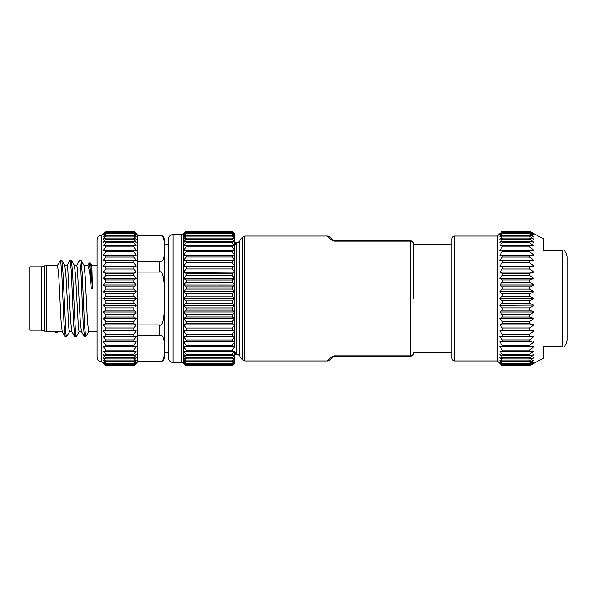 <?xml version="1.0" encoding="UTF-8"?>
<svg xmlns="http://www.w3.org/2000/svg" width="597" height="597" viewBox="0 0 597 597"><rect width="100%" height="100%" fill="white"/><g stroke="black" fill="none" stroke-linecap="round" stroke-linejoin="round"><path stroke-width="0.9" d="M97.132 298.5L97.132 239.867L97.132 357.133L97.132 331.663L88.722 331.663L87.513 321.962L85.177 276.001L84.043 265.449L81.02 260.232L79.714 260.143L80.886 270.919L83.237 324.201L84.416 336.768L85.722 336.857L84.543 326.111L82.192 272.777L81.02 260.232M97.132 239.867C97.445 236.919 99.05 235.322 101.938 235.061L101.938 361.939C99.05 361.678 97.445 360.081 97.132 357.133M104.012 364.006L105.781 365.745L103.378 363.021L105.781 365.125L103.378 361.961L105.781 363.782L103.378 360.207L105.781 361.722L105.781 360.887L103.378 357.767L105.781 358.969L105.781 357.916L103.378 354.685L105.781 355.551L105.781 354.29L103.378 350.991L105.781 351.514L105.781 350.051L103.378 346.715L105.781 346.887L105.781 345.245L103.378 341.909L105.781 341.738L105.781 339.932L103.378 336.633L105.781 336.111L105.781 334.163L103.378 330.939L105.781 330.074L105.781 328.007L103.378 324.887L105.781 323.693L105.781 321.522L103.378 318.552L105.781 317.029L105.781 314.791L103.378 311.992L105.781 310.171L105.781 307.88L103.378 305.283L105.781 303.179L105.781 300.858L103.378 298.5L105.781 296.142L105.781 293.821L103.378 291.717L105.781 289.12L105.781 286.829L103.378 285.008L105.781 282.209L105.781 279.971L103.378 278.448L105.781 275.478L105.781 273.307L103.378 272.113L105.781 268.993L105.781 266.926L103.378 266.061L105.781 262.837L105.781 260.889L103.378 260.367L105.781 257.068L105.781 255.262L103.378 255.091L105.781 251.755L105.781 250.113L103.378 250.285L105.781 246.949L105.781 245.486L103.378 246.009L105.781 242.71L105.781 241.449L103.378 242.315L105.781 239.084L105.781 238.031L103.378 239.233L105.781 236.113L105.781 235.278L103.378 236.793L105.781 233.823L105.781 233.218L103.378 235.039L105.781 232.24L103.378 233.979L104.953 232.061M134.489 236.793L136.191 239.233L134.004 236.113L134.004 235.278L136.191 236.793L134.004 233.823L105.781 233.823M134.004 233.823L134.004 233.218L136.191 235.039L134.004 232.24L105.781 232.24M105.781 233.218L134.004 233.218M134.004 232.24L136.191 233.979L134.004 231.382L105.781 231.382M105.781 231.875L134.004 231.875M134.004 231.382L136.191 233.621L134.004 231.255L105.781 231.255L134.004 231.255M135.37 233.979L136.191 235.039M105.781 238.031L134.004 238.031L134.004 239.084L136.191 242.315L134.004 239.084L105.781 239.084M105.781 241.449L134.004 241.449L134.004 242.71L136.191 246.009L134.004 242.71L105.781 242.71M105.781 245.486L134.004 245.486L134.004 246.949L136.191 250.285L134.004 246.949L105.781 246.949M105.781 250.113L134.004 250.113L134.004 251.755L136.191 255.091L134.004 255.262L136.191 255.091L134.004 251.755L105.781 251.755M105.781 255.262L134.004 255.262L134.004 257.068L136.191 260.367L134.004 260.889L136.191 260.367L134.004 257.068L105.781 257.068M105.781 260.889L134.004 260.889L134.004 262.837L136.191 266.061L134.004 266.926L136.191 266.061L134.004 262.837L105.781 262.837M105.781 266.926L134.004 266.926L134.004 268.993L136.191 272.113L134.004 273.307L136.191 272.113L134.004 268.993L105.781 268.993M105.781 273.307L134.004 273.307L134.004 275.478L136.191 278.448L134.004 279.971L136.191 278.448L134.004 275.478L105.781 275.478M105.781 279.971L134.004 279.971L134.004 282.209L136.191 285.008L134.004 286.829L136.191 285.008L134.004 282.209L105.781 282.209M105.781 286.829L134.004 286.829L134.004 289.12L136.191 291.717L134.004 293.821L136.191 291.717L134.004 289.12L105.781 289.12M105.781 293.821L134.004 293.821L134.004 296.142L136.191 298.5L134.004 300.858L136.191 298.5L134.004 296.142L105.781 296.142M103.378 305.283L136.191 305.283L134.004 303.179L136.191 305.283L135.497 306.119M135.422 306.209L136.191 305.283M105.781 307.88L134.004 307.88L134.004 310.171L136.191 311.992L134.004 314.791L136.191 311.992L134.004 310.171L105.781 310.171M105.781 314.791L134.004 314.791L134.004 317.029L136.191 318.552L134.004 321.522L136.191 318.552L134.004 317.029L105.781 317.029M105.781 321.522L134.004 321.522L134.004 323.693L136.191 324.887L134.004 328.007L136.191 324.887L134.004 323.693L105.781 323.693M105.781 328.007L134.004 328.007L134.004 330.074L136.191 330.939L134.004 334.163L136.191 330.939L134.004 330.074L105.781 330.074M105.781 334.163L134.004 334.163L134.004 336.111L136.191 336.633L134.004 339.932L136.191 336.633L134.004 336.111L105.781 336.111M105.781 339.932L134.004 339.932L134.004 341.738L136.191 341.909L134.004 345.245L136.191 341.909L105.781 341.738M136.191 346.715L134.004 350.051L136.191 346.715L105.781 346.887M136.191 350.991L134.004 354.29L136.191 350.991L134.004 351.514L105.781 351.514M136.191 354.685L134.004 357.916L136.191 354.685L134.004 355.551L105.781 355.551M105.781 365.745L134.004 365.745L136.191 363.379L134.004 365.745L136.191 363.021L134.004 365.125L136.191 361.961L134.004 363.782L136.191 360.207L134.004 361.722L134.004 360.887L136.191 357.767L134.489 360.207M136.191 360.207L135.825 360.707M136.191 361.961L135.37 363.021M105.781 365.618L134.004 365.618M134.004 365.125L105.781 365.125M105.781 364.76L134.004 364.76M134.004 363.782L105.781 363.782M105.781 363.177L134.004 363.177M134.004 361.722L105.781 361.722M105.781 360.887L134.004 360.887M136.191 357.767L134.004 358.969L105.781 358.969M134.004 358.969L134.004 357.916L105.781 357.916M134.004 355.551L134.004 354.29L105.781 354.29M134.004 351.514L134.004 350.051L105.781 350.051M134.004 346.887L134.004 345.245L105.781 345.245M103.378 341.909L136.191 341.909M103.378 336.633L136.191 336.633M103.378 330.939L136.191 330.939M103.378 324.887L136.191 324.887M103.378 318.552L136.191 318.552M103.378 311.992L136.191 311.992M105.781 300.858L134.004 300.858L134.004 303.179L105.781 303.179M103.378 298.5L136.191 298.5M103.378 291.717L136.191 291.717M103.378 285.008L136.191 285.008M103.378 278.448L136.191 278.448M103.378 272.113L136.191 272.113M103.378 266.061L136.191 266.061M103.378 260.367L136.191 260.367M103.378 255.091L136.191 255.091M134.004 250.113L136.191 250.285M134.004 245.486L136.191 246.009M134.004 241.449L136.191 242.315M134.004 238.031L136.191 239.233M134.004 236.113L105.781 236.113M105.781 235.278L134.004 235.278M163.862 279.03L164.414 287.926L164.414 243.27C163.66 237.136 162.063 234.494 159.608 235.345L137.504 235.345L137.504 361.939L136.191 363.379M137.504 361.655L159.608 361.655C162.063 362.506 163.66 359.864 164.414 353.73L164.414 343.156C163.66 337.021 162.063 334.38 159.608 335.23L137.504 335.23M164.414 343.156L164.414 309.074L163.862 317.992M137.504 324.925L159.608 324.925C162.063 326.626 163.66 321.343 164.414 309.074L164.414 287.926C163.66 275.657 162.063 270.374 159.608 272.075L137.504 272.075M137.504 261.77L159.608 261.77C162.063 262.62 163.66 259.979 164.414 253.844L164.063 257.606M159.608 235.345L137.504 235.345L160.384 235.419M162.63 236.681L163.115 237.285M163.884 238.882L164.197 240.158M162.899 275.366L163.108 275.933M163.481 277.209L163.578 277.59M163.578 319.41L163.481 319.791M159.608 324.925L159.608 335.23L160.384 335.305M162.63 336.566L163.1 337.148M163.884 338.775L164.197 340.051M164.414 243.27L164.414 239.867C164.13 236.949 162.526 235.345 159.608 235.061M159.608 361.655L159.608 361.939C162.526 361.655 164.13 360.051 164.414 357.133L164.414 353.73M168.257 298.5L168.257 244.673L164.414 244.673L164.414 352.327L168.257 352.327M164.399 354.625L164.063 357.499M181.481 362.416L181.481 234.584L173.063 234.584A4.806 4.806 0 0 0 168.257 239.39L168.257 357.61A4.806 4.806 0 0 0 173.063 362.416L181.481 362.416A2.881 2.881 180 0 1 183.525 363.26L185.197 364.924M181.481 234.584A2.881 2.881 0 0 0 183.525 233.74L183.525 363.26M183.712 233.897L186.04 231.263L232.181 231.263L186.04 231.263L183.525 233.74M183.592 233.666L185.197 232.076M185.003 235.076L184.682 235.479M185.137 237.255L184.682 237.845M185.137 240.27L184.682 240.882M185.137 243.919L184.667 244.561M185.279 260.755L183.592 260.389L186.04 257.031L186.04 255.292L184.383 255.173M185.077 258.344L184.622 258.971M234.584 363.334L232.181 365.737L234.584 363.028L232.181 365.118L234.584 361.969L232.181 363.774L234.584 360.215L232.181 361.707L232.181 360.901L234.584 357.782L232.181 358.946L232.181 357.931L234.584 354.708L232.181 355.528L232.181 354.312L234.584 351.014L232.181 351.484L232.181 350.073L234.584 346.745L232.181 346.864L232.181 345.275L234.584 341.947L232.181 341.708L232.181 339.969L234.584 336.671L232.181 336.081L232.181 334.201L234.584 330.984L232.181 330.037L232.181 328.044L234.584 324.94L232.181 323.656L232.181 321.567L234.584 318.604L232.181 316.992L232.181 314.828L234.584 312.03L232.181 310.127L232.181 307.918L234.584 305.321L232.181 303.142L232.181 300.903L234.584 298.545L232.181 296.097L232.181 293.858L234.584 291.761L232.181 289.082L232.181 286.873L234.584 285.045L232.181 282.172L232.181 280.008L234.584 278.486L232.181 275.433L232.181 273.344L234.584 272.142L232.181 268.956L232.181 266.963L234.584 266.09L232.181 262.799L232.181 260.919L234.584 260.389L184.391 260.568M185.077 264.083L184.615 264.702M184.391 311.373L186.04 310.127L186.04 307.918L183.592 305.276L186.04 303.142L186.04 300.903L183.592 298.5L186.04 296.097L186.04 293.858L183.592 291.724L186.04 289.082L186.04 286.873L183.6 285.023L186.04 282.172L186.04 280.008L183.6 278.463L186.04 275.433L186.04 273.344L183.6 272.128L186.04 268.956L186.04 266.963L184.398 266.374M185.115 270.142L184.376 271.105M234.584 272.135L184.219 272.441M185.197 276.463L184.383 277.478M185.167 283.179L184.383 284.09M184.242 318.126L186.04 316.992L186.04 314.828L183.6 311.977L234.584 311.977L234.584 305.321M184.242 363.976L183.592 363.334M234.584 336.671L234.584 341.88L183.592 341.887L186.04 345.275L186.04 346.864L183.592 346.685L186.04 350.073L186.04 351.484L183.592 350.954L186.04 354.312L186.04 355.528L183.592 354.648L186.04 357.931L186.04 358.946L183.6 357.73L186.04 360.901L186.04 361.707L183.6 360.163L186.04 363.774L183.6 361.924L186.04 365.118L183.592 362.983L186.04 365.737L232.181 365.737M183.592 341.887L186.04 341.708L186.04 339.969L183.592 336.611L186.04 336.081L186.04 334.201L183.592 330.917L186.04 330.037L186.04 328.044L183.6 324.872L186.04 323.656L186.04 321.567L183.6 318.537L234.584 318.529M234.584 266.09L234.584 272.06L234.584 266.09L183.592 266.083L186.04 262.799L186.04 260.919L232.181 260.919M234.584 260.396L234.584 266.016L234.584 260.329L232.181 257.031L232.181 255.292L234.584 255.113L183.592 255.113L186.04 251.725L186.04 250.136L183.592 250.315L186.04 246.927L186.04 245.516L183.592 246.046L186.04 242.688L186.04 241.472L183.592 242.352L186.04 239.069L186.04 238.054L183.6 239.27L186.04 236.099L186.04 235.293L183.6 236.837L186.04 233.226L183.6 235.076L186.04 231.882L183.592 234.017M234.584 255.12L234.584 260.329L234.584 255.053L232.181 251.725L232.181 250.136L234.584 250.315L232.181 246.927L232.181 245.516L234.584 246.039L232.181 242.688L232.181 241.472L234.584 242.337L232.181 239.069L232.181 238.054L234.584 239.248L232.181 236.099L232.181 235.293L234.584 236.815L232.181 233.808L232.181 233.226L234.584 235.046L232.181 232.233L234.584 233.979L232.181 231.263L233.808 232.852M234.584 233.666L234.584 235.054M233.173 364.774L233.733 364.222M186.04 365.625L232.181 365.625M234.584 363.379L234.584 362.983M232.181 365.118L186.04 365.118M186.04 364.767L232.181 364.767M232.181 363.774L186.04 363.774M186.04 363.192L232.181 363.192M232.181 361.707L186.04 361.707M186.04 360.901L232.181 360.901M232.181 358.946L186.04 358.946M186.04 357.931L232.181 357.931M232.181 355.528L186.04 355.528M186.04 354.312L232.181 354.312M232.181 351.484L186.04 351.484M186.04 350.073L232.181 350.073M232.181 346.864L186.04 346.864M186.04 345.275L232.181 345.275M232.181 341.708L186.04 341.708M186.04 339.969L232.181 339.969M234.584 330.984L234.584 336.604L183.592 336.611M232.181 336.081L186.04 336.081M186.04 334.201L232.181 334.201M234.584 324.94L234.584 330.91L183.592 330.917M232.181 330.037L186.04 330.037M186.04 328.044L232.181 328.044M234.584 324.865L183.6 324.872M232.181 323.656L186.04 323.656M186.04 321.567L232.181 321.567M232.181 316.992L186.04 316.992M186.04 314.828L232.181 314.828M232.181 310.127L186.04 310.127M186.04 307.918L232.181 307.918M234.584 305.276L183.592 305.276M232.181 303.142L186.04 303.142M186.04 300.903L232.181 300.903M234.584 298.5L183.592 298.5M232.181 296.097L186.04 296.097M186.04 293.858L232.181 293.858M234.584 291.724L183.592 291.724M232.181 289.082L186.04 289.082M186.04 286.873L232.181 286.873M234.584 285.045L234.584 291.672L234.584 285.045L183.6 285.023M232.181 282.172L186.04 282.172M186.04 280.008L232.181 280.008M234.584 278.471L183.6 278.463M232.181 275.433L186.04 275.433M186.04 273.344L232.181 273.344M232.181 268.956L186.04 268.956M186.04 266.963L232.181 266.963M232.181 262.799L186.04 262.799M232.181 257.031L186.04 257.031M186.04 255.292L232.181 255.292M232.181 251.725L186.04 251.725M186.04 250.136L232.181 250.136M232.181 246.927L186.04 246.927M186.04 245.516L232.181 245.516M232.181 242.688L186.04 242.688M186.04 241.472L232.181 241.472M232.181 239.069L186.04 239.069M186.04 238.054L232.181 238.054M232.181 236.099L186.04 236.099M186.04 235.293L232.181 235.293M232.181 233.808L186.04 233.808M186.04 233.226L232.181 233.226M232.181 232.233L186.04 232.233M186.04 231.882L232.181 231.882M232.181 231.375L186.04 231.375M234.584 305.239L234.584 298.545M234.584 298.455L234.584 291.761L234.584 298.455M234.584 284.963L234.584 278.486M234.584 278.396L234.584 272.142L234.584 278.396M234.584 255.053L234.584 250.315L234.584 255.053M234.584 250.255L234.584 246.039M234.584 245.986L234.584 242.337M234.584 242.292L234.584 239.255M234.584 239.218L234.584 236.815M234.584 236.785L234.584 235.046M234.584 363.021L234.584 360.215M234.584 360.185L234.584 357.782M234.584 357.745L234.584 354.708M234.584 354.663L234.584 351.014L234.584 353.767L235.546 353.767L235.546 352.536L234.584 352.536M234.584 346.685L234.584 341.947L234.584 346.685M234.584 324.858L234.584 318.604M234.584 318.514L234.584 312.03M234.584 243.233L236.464 242.658L236.464 354.342L235.546 354.342M235.546 242.658L235.546 244.464L234.584 244.464M236.464 354.342A3.843 3.843 180 0 1 239.576 355.931L242.367 359.782L244.703 360.976L244.703 236.024L242.367 237.218L239.576 241.069L239.576 355.931M236.464 242.658A3.843 3.843 0 0 0 239.576 241.069M244.703 360.976L327.44 360.976L329.992 358.26C332.074 356.454 333.887 355.648 335.432 355.857L410.475 355.857L410.475 241.143L335.432 241.143C333.902 241.352 332.096 240.554 329.992 238.748L327.44 236.024L244.703 236.024M413.363 298.5L413.363 243.71A2.881 2.881 4.2 0 0 410.475 240.83L335.432 240.83L410.475 241.143A2.881 2.649 180 0 1 413.363 243.792L413.363 244.673L451.81 244.673M334.335 240.673L335.432 241.143M327.44 236.024L330.156 237.151L332.716 239.703L329.992 238.748M335.432 355.857L410.475 356.17L335.424 356.17L332.716 357.297L333.626 356.618M327.44 360.976L330.156 359.849L332.716 357.297L329.992 358.26M413.363 353.29A2.881 2.881 -125.1 0 1 410.475 356.17L410.475 355.857A2.881 2.649 0 0 0 413.363 353.208L413.363 353.29M451.81 243.233L451.81 353.767M451.81 238.904L451.81 358.096C451.996 359.864 452.959 360.819 454.69 360.976L454.69 236.024C452.959 236.181 451.996 237.136 451.81 238.904M500.95 364.521L497.398 360.976L497.398 236.024L454.69 236.024M499.801 233.621L497.398 236.024M532.106 255.158L533.949 255.091L529.576 251.755L529.576 250.113L533.949 250.285L529.576 246.949L529.576 245.486L533.949 246.009L529.576 242.71L529.576 241.449L533.949 242.315L529.576 239.084L529.576 238.031L533.949 239.233L529.576 236.113L529.576 235.278L533.949 236.793L529.576 233.823L529.576 233.218L533.949 235.039L529.576 231.875L533.949 233.979L529.576 231.255L533.949 233.621L529.576 231.255L502.204 231.255L499.801 233.979L502.204 231.875L499.801 235.039L502.204 233.218L499.801 236.793L502.204 235.278L502.204 236.113L499.801 239.233L502.204 238.031L502.204 239.084L499.801 242.315L502.204 241.449L502.204 242.315M529.576 242.71L502.204 242.71L499.801 246.009L502.204 245.486L502.204 246.949L502.204 246.009M529.576 246.949L502.204 246.949L499.801 250.285L502.204 250.113L502.204 251.755L502.204 250.285M529.576 251.755L502.204 251.755L499.801 255.091L533.949 255.091L529.576 255.262L529.576 257.068L502.204 257.068L502.204 255.262L502.204 257.068L499.801 260.367L502.204 260.889L502.204 262.837L502.204 260.889L529.576 260.889L533.949 260.367L499.801 260.367M532.091 266.434L529.576 266.926L529.576 268.993L502.204 268.993L502.204 266.926L502.204 268.993L499.801 272.113L502.204 273.307L502.204 275.478L502.204 273.307L529.576 273.307L533.949 272.113L531.778 270.553M529.576 273.307L529.576 275.478L533.949 278.448L529.576 279.971L529.576 282.209L502.204 282.209L502.204 279.971L502.204 282.209L499.801 285.008L502.204 286.829L502.204 289.12L502.204 286.829L529.576 286.829L533.949 285.008L531.823 283.642M529.576 286.829L529.576 289.12L533.949 291.717L529.576 293.821L529.576 296.142L502.204 296.142L502.204 293.821L502.204 296.142L500.525 297.784M499.883 298.582L502.204 300.858L502.204 303.179L502.204 300.858L529.576 300.858L531.77 299.687M529.576 296.142L533.949 298.5L529.576 300.858L529.576 303.179L533.949 305.283L529.576 307.88L529.576 310.171L533.949 311.992L529.576 310.171L502.204 310.171L502.204 307.88L502.204 310.171L499.801 311.992L502.204 314.791L502.204 317.029L502.204 314.791L530.091 314.462M499.801 311.992L533.949 311.992L529.576 314.791L529.576 317.029L533.949 318.552L529.576 321.522L529.576 323.693L502.204 323.693L502.204 321.522L502.204 323.693L499.801 324.887L502.204 328.007L502.204 330.074L502.204 328.007L529.576 328.007L530.188 327.581M529.576 323.693L533.949 324.887L529.576 328.007L529.576 330.074L533.949 330.939L529.576 334.163L529.576 336.111L502.204 336.111L502.204 334.163L502.204 336.111L499.801 336.633L502.204 339.932L502.204 341.738L502.204 339.932L529.576 339.932L530.3 339.394M502.204 346.715L502.204 345.245L502.204 346.887L499.801 346.715L502.204 350.051L502.204 351.514L499.801 350.991L502.204 354.29L502.204 355.551L499.801 354.685L502.204 357.916L502.204 358.969L499.801 357.767L502.204 360.887L502.204 361.722L499.801 360.207L502.204 363.782L499.801 361.961L502.204 365.125L499.801 363.021L502.204 365.745L529.576 365.745L533.949 363.021L529.576 365.125L533.949 361.961L529.576 363.782L529.576 363.177L533.949 360.207L529.576 361.722L529.576 360.887L533.949 357.767L529.576 358.969L529.576 357.916L533.949 354.685L529.576 355.551L529.576 354.29L530.823 353.357M502.204 350.991L502.204 350.051L529.576 350.051L530.823 349.111M502.204 354.685L502.204 354.29L529.576 354.29L533.949 350.991L529.576 351.514L529.576 350.051L533.949 346.715L529.576 346.887L529.576 345.245L530.8 344.327M529.576 336.111L533.949 336.633L529.576 339.932L529.576 341.738L499.801 341.909L502.204 345.245L529.576 345.245L533.949 341.909L533.158 341.88M529.576 330.074L502.204 330.074L499.801 330.939L502.204 334.163L529.576 334.163L530.211 333.708M529.576 317.029L502.204 317.029L499.801 318.552L502.204 321.522L529.576 321.522L533.949 318.552L532.546 318.059M529.576 303.179L502.204 303.179L499.801 305.283L502.204 307.88L529.576 307.88M529.576 289.12L502.204 289.12L499.801 291.717L502.204 293.821L529.576 293.821L530.412 293.425M529.576 275.478L502.204 275.478L499.801 278.448L502.204 279.971L529.576 279.971M529.576 260.889L529.576 262.837L502.204 262.837L499.801 266.061L502.204 266.926L529.576 266.926M499.801 255.091L529.576 255.262M502.204 365.745L529.576 365.745L543.121 358.334L543.121 346.558L562.173 346.558C564.516 346.558 564.516 346.558 562.173 346.558L562.173 250.442C564.516 250.442 564.516 250.442 562.173 250.442L543.121 250.442L543.121 238.666L533.949 233.621M499.801 291.717L533.949 291.717L531.845 290.463M530.994 286.247L533.36 285.254M499.801 278.448L533.949 278.448L531.778 276.963M531.143 272.881L532.024 272.642M532.166 272.605L533.949 272.113L499.801 272.113M531.942 260.605L533.949 260.367L529.576 257.068M529.576 262.837L533.949 266.061L499.801 266.061M529.576 268.993L533.949 272.113M529.576 282.209L533.949 285.008L499.801 285.008M562.173 346.558L543.121 346.558M529.576 341.738L499.801 341.909M533.949 363.379L530.785 365.095M529.77 357.767L530.852 356.984M531.524 341.812L530.614 341.782M499.801 336.633L532.293 336.439M531.561 336.35L530.614 336.238M499.801 330.939L533.949 330.939L530.412 330.238M499.801 324.887L533.949 324.887L532.226 324.41M531.517 324.216L530.203 323.858M499.801 305.283L533.554 305.089M533.158 298.933L533.949 298.5L499.801 298.5M502.204 365.618L529.576 365.618M529.576 365.125L502.204 365.125M502.204 364.76L529.576 364.76M529.576 363.782L502.204 363.782M502.204 363.177L529.576 363.177M529.576 361.722L502.204 361.722M502.204 360.887L529.576 360.887M529.576 358.969L502.204 358.969M502.204 357.916L529.576 357.916M529.576 355.551L502.204 355.551M529.576 351.514L502.204 351.514M529.576 346.887L502.204 346.887M499.801 318.552L533.949 318.552M502.204 250.113L529.576 250.113M502.204 245.486L529.576 245.486M502.204 241.449L529.576 241.449M529.576 239.084L502.204 239.084M502.204 238.031L529.576 238.031M529.576 236.113L502.204 236.113M502.204 235.278L529.576 235.278M529.576 233.823L502.204 233.823M502.204 233.218L529.576 233.218M529.576 232.24L502.204 232.24M502.204 231.875L529.576 231.875M529.576 231.382L502.204 231.382M563.993 250.442C566.046 252.374 567.098 254.747 567.15 257.568L567.15 339.432C567.098 342.253 566.046 344.626 563.993 346.558M88.841 331.551L85.722 336.857M79.237 331.551L76.11 336.857L75.52 334.059L72.58 272.807L71.409 260.24L70.103 260.15L71.274 270.948L73.625 324.171L74.804 336.76L76.11 336.857M69.618 331.551L66.498 336.85L65.909 334.059L62.969 272.829L61.797 260.24L60.491 260.15L61.663 270.956L64.013 324.156L65.192 336.76L66.498 336.85M71.849 331.663L69.491 331.663L68.894 329.134L65.954 276.038L64.812 265.449L61.797 260.24M81.461 331.663L79.11 331.663L78.505 329.134L75.565 276.023L74.431 265.449L71.409 260.24M92.46 288.463L91.871 265.352L90.557 263.076L92.46 288.463L91.259 288.463L89.617 271.739L87.983 265.337L83.976 265.337M91.259 288.463L90.244 270.187L89.244 262.971L90.557 263.076M89.244 262.971L87.632 265.643M74.364 265.337L76.707 265.337L77.319 267.859L80.259 321.022L81.401 331.559L84.416 336.768M64.752 265.337L67.103 265.337L67.7 267.859L70.647 321.007L71.789 331.559L74.804 336.76M55.439 331.238L56.64 331.238L57.051 332.447L55.849 332.447L55.439 331.238L55.342 331.663L46.193 331.663L46.193 265.337L57.491 265.337L58.685 275.068L61.036 320.999L62.178 331.559L65.192 336.76M57.372 265.441L60.491 260.15M66.983 265.441L70.103 260.15M76.595 265.441L79.714 260.143M56.64 331.238L57.222 331.663L62.237 331.663M41.387 266.784L29.85 266.784L29.85 330.216L41.387 330.216L41.387 266.784L44.268 265.822L46.193 265.822M44.268 265.822L44.268 331.178L46.193 331.178M41.387 330.216L44.268 331.178M57.051 332.447L57.909 331.074M159.608 272.075L159.608 261.77M173.063 234.584L173.063 362.416M242.367 237.218L242.367 359.782M101.938 235.061L103.378 233.621M101.938 361.939L103.378 363.379M137.504 235.061L136.191 233.621M159.608 361.939L137.504 361.939M332.716 239.703L330.156 237.151M330.156 359.849L332.716 357.297M335.432 356.17L334.969 356.2M413.363 352.327L451.81 352.327M497.398 360.976L454.69 360.976M91.871 265.337L97.132 265.337M55.327 331.648L55.73 332.342"/></g></svg>
